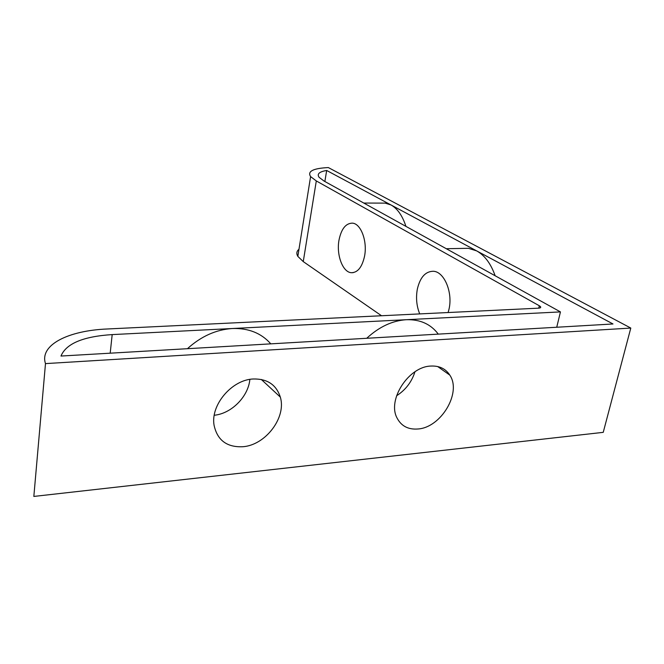 <?xml version="1.0" encoding="UTF-8"?>
<svg xmlns="http://www.w3.org/2000/svg" width="664" height="664" viewBox="0 0 664 664"><rect width="100%" height="100%" fill="white"/><g stroke="black" fill="none" stroke-linecap="round" stroke-linejoin="round"><path stroke-width="1" d="M419.714 313.906C416.569 306.062 415.78 297.796 417.341 289.114C420.121 277.253 425.475 271.31 433.418 271.269C444.183 271.676 452.923 292.218 449.055 308.959L448.125 312.536M339.005 240.086C341.304 228.922 345.761 223.278 352.352 223.145C360.842 223.469 367.541 241.14 364.569 256.088C362.137 267.144 357.722 272.688 351.314 272.705C342.666 272.265 336.225 254.793 339.005 240.086M414.958 371.79C411.705 381.974 405.579 389.976 396.574 395.786M430.828 366.063C439.277 365.656 445.602 368.669 449.794 375.102C461.912 392.623 440.979 427.691 417.863 428.994C408.194 429.716 401.255 426.047 397.039 417.988C387.079 399.869 408.634 366.578 430.828 366.063M249.863 379.393C248.328 396.624 231.495 413.622 214.256 415.249M253.175 378.986C267.26 378.679 276.307 384.705 280.316 397.08C286.624 417.349 265.625 445.146 242.875 446.731C226.914 447.453 217.311 440.274 214.057 425.192C210.463 404.99 231.794 379.8 253.175 378.986M556.739 327.244L560.449 311.906L324.032 181.04L319.135 177.338C316.745 174.01 319.259 171.719 326.671 170.474L612.996 323.974L60.98 356.045C66.134 343.587 83.207 336.44 112.183 334.598L406.318 319.708C392.316 320.646 379.119 326.837 366.727 338.283M463.879 248.386L468.394 248.303L476.644 250.876C484.695 255.366 490.862 263.658 495.145 275.751M382.331 203.109L385.128 203.118L390.996 204.96C397.495 208.604 402.467 215.742 405.928 226.374M324.862 181.496L326.671 170.474M270.804 343.861C261.35 333.137 248.543 328.024 232.4 328.514C216.082 329.585 201.084 336.316 187.431 348.7M630.8 328.066L45.484 363.606L33.839 496.431L603.236 432.347L630.8 328.066L328.331 167.569C313.142 168.316 307.233 171.32 310.594 176.591L316.305 180.94L303.257 261.608L297.837 256.379C296.21 253.623 296.592 251.233 298.983 249.216M45.484 363.606C39.309 344.923 68.367 330.564 107.195 328.987L538.562 308.171C540.454 308.038 541.102 307.532 540.496 306.66L540.222 307.847M381.534 315.749L303.257 261.608M538.753 308.162L539.317 305.764L316.305 180.94M438.281 334.125C430.795 324.115 420.146 319.309 406.318 319.708L560.449 311.906M539.317 305.764L540.496 306.66M110.191 353.19L112.183 334.598M449.794 375.102L437.667 366.536M280.316 397.08L261.301 379.451M310.594 176.591L297.837 256.379M385.128 203.118L363.806 203.051M468.394 248.303L446.283 248.709M353.157 272.655L351.314 272.705"/></g></svg>
